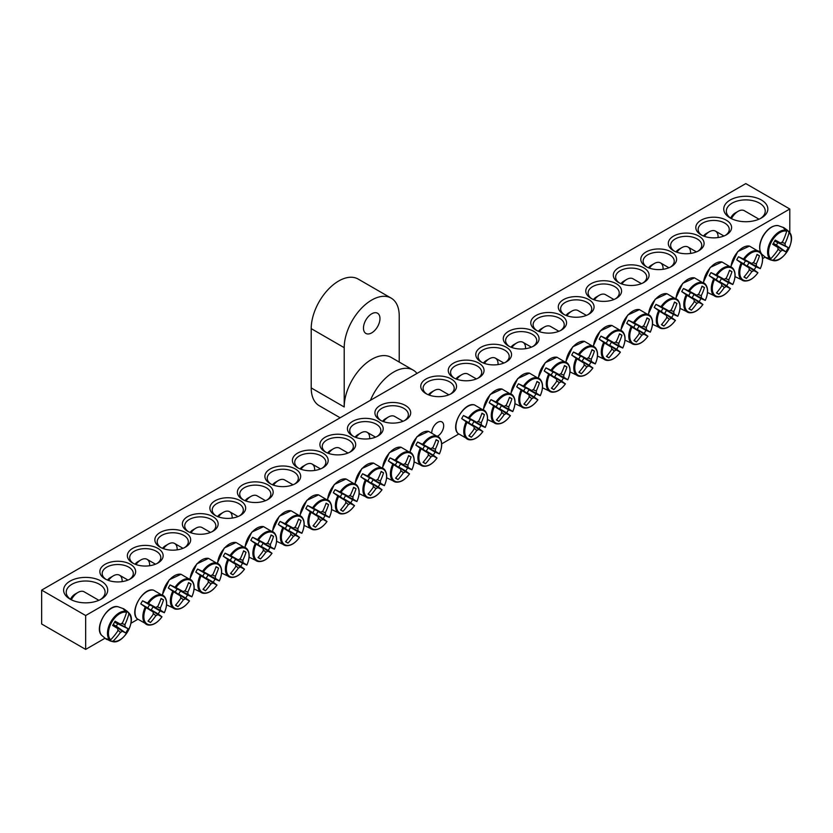 <?xml version="1.0" encoding="UTF-8"?>
<svg xmlns="http://www.w3.org/2000/svg" width="833" height="833" viewBox="0 0 833 833"><rect width="100%" height="100%" fill="white"/><g stroke="black" fill="none" stroke-linecap="round" stroke-linejoin="round"><path stroke-width="1.25" d="M105.978 579.372A15.556 8.986 180 0 1 102.188 573.5A15.556 8.986 180 0 1 111.799 565.201A15.556 8.986 180 0 1 128.751 567.148A15.556 8.986 180 0 1 133.311 573.5A15.556 8.986 180 0 1 129.521 579.372M765.058 257.158L762.591 258.584M458.566 434.108L441.688 443.854M137.674 619.377L130.948 623.261M104.927 638.286L85.664 649.407L41.65 624L41.65 590.118L85.664 615.535L789.799 209L745.795 183.593L41.65 590.118M130.406 564.295A17.889 10.329 0 0 0 105.093 564.295A17.889 10.329 0 0 0 105.093 578.904A17.889 10.329 0 0 0 130.406 578.904A17.889 10.329 0 0 0 130.406 564.295M157.906 548.416A17.889 10.329 0 0 0 132.603 548.416A17.889 10.329 0 0 0 132.603 563.025A17.889 10.329 0 0 0 157.906 563.025A17.889 10.329 0 0 0 157.906 548.416M212.915 516.647A17.889 10.329 0 0 0 187.612 516.647A17.889 10.329 0 0 0 187.612 531.256A17.889 10.329 0 0 0 212.915 531.256A17.889 10.329 0 0 0 212.915 516.647M267.924 484.889A17.889 10.329 0 0 0 242.622 484.889A17.889 10.329 0 0 0 242.622 499.498A17.889 10.329 0 0 0 267.924 499.498A17.889 10.329 0 0 0 267.924 484.889M322.944 453.131A17.889 10.329 0 0 0 297.631 453.131A17.889 10.329 0 0 0 297.631 467.74A17.889 10.329 0 0 0 322.944 467.74A17.889 10.329 0 0 0 322.944 453.131M377.953 421.373A17.889 10.329 0 0 0 352.651 421.373A17.889 10.329 0 0 0 352.651 435.982A17.889 10.329 0 0 0 377.953 435.982A17.889 10.329 0 0 0 377.953 421.373M701.053 234.833A17.889 10.329 0 0 0 726.355 234.833A17.889 10.329 0 0 0 726.355 220.224A17.889 10.329 0 0 0 701.053 220.224A17.889 10.329 0 0 0 701.053 234.833L701.053 234.833M646.044 266.591A17.889 10.329 0 0 0 671.346 266.591A17.889 10.329 0 0 0 671.346 251.983A17.889 10.329 0 0 0 646.044 251.983A17.889 10.329 0 0 0 646.033 266.591A17.889 10.329 0 0 0 646.044 266.591M591.024 298.349A17.889 10.329 0 0 0 616.337 298.349A17.889 10.329 0 0 0 616.337 283.741A17.889 10.329 0 0 0 591.024 283.741A17.889 10.329 0 0 0 591.024 298.349L591.024 298.349M536.015 330.107A17.889 10.329 0 0 0 561.317 330.107A17.889 10.329 0 0 0 561.317 315.499A17.889 10.329 0 0 0 536.015 315.499A17.889 10.329 0 0 0 536.015 330.107L536.015 330.107M481.005 361.876A17.889 10.329 0 0 0 506.308 361.876A17.889 10.329 0 0 0 506.308 347.267A17.889 10.329 0 0 0 481.005 347.267A17.889 10.329 0 0 0 481.005 361.876L481.005 361.876M425.996 393.634A17.889 10.329 0 0 0 451.299 393.634A17.889 10.329 0 0 0 451.299 379.025A17.889 10.329 0 0 0 425.996 379.025A17.889 10.329 0 0 0 425.996 393.634L425.996 393.634M730.208 217.996A22.043 12.724 0 0 0 761.383 217.996A22.043 12.724 0 0 0 761.383 200.003A22.043 12.724 0 0 0 730.208 200.003A22.043 12.724 0 0 0 730.208 217.996L730.208 217.996M70.076 599.125A22.043 12.724 0 0 0 101.241 599.125A22.043 12.724 0 0 0 101.241 581.122A22.043 12.724 0 0 0 70.076 581.122A22.043 12.724 0 0 0 70.076 599.125L70.076 599.125M453.496 377.755A17.889 10.329 0 0 0 478.808 377.755A17.889 10.329 0 0 0 478.808 363.146A17.889 10.329 0 0 0 453.496 363.146A17.889 10.329 0 0 0 453.496 377.755L453.496 377.755M508.515 345.997A17.889 10.329 0 0 0 533.818 345.987A17.889 10.329 0 0 0 533.818 331.378A17.889 10.329 0 0 0 508.515 331.378A17.889 10.329 0 0 0 508.515 345.987A17.889 10.329 0 0 0 508.515 345.997M563.525 314.228A17.889 10.329 0 0 0 588.827 314.228A17.889 10.329 0 0 0 588.827 299.62A17.889 10.329 0 0 0 563.525 299.62A17.889 10.329 0 0 0 563.525 314.228L563.525 314.228M618.534 282.47A17.889 10.329 0 0 0 643.836 282.47A17.889 10.329 0 0 0 643.836 267.862A17.889 10.329 0 0 0 618.534 267.862A17.889 10.329 0 0 0 618.534 282.47L618.534 282.47M673.543 250.712A17.889 10.329 0 0 0 698.845 250.712A17.889 10.329 0 0 0 698.845 236.103A17.889 10.329 0 0 0 673.543 236.103A17.889 10.329 0 0 0 673.543 250.712L673.543 250.712M405.452 405.494A17.889 10.329 0 0 0 380.15 405.494A17.889 10.329 0 0 0 380.15 420.103A17.889 10.329 0 0 0 405.452 420.103A17.889 10.329 0 0 0 405.452 405.494M350.443 437.252A17.889 10.329 0 0 0 325.141 437.252A17.889 10.329 0 0 0 325.141 451.861A17.889 10.329 0 0 0 350.443 451.861A17.889 10.329 0 0 0 350.443 437.252M295.434 469.01A17.889 10.329 0 0 0 270.131 469.01A17.889 10.329 0 0 0 270.131 483.619A17.889 10.329 0 0 0 295.434 483.619A17.889 10.329 0 0 0 295.434 469.01M240.425 500.768A17.889 10.329 0 0 0 215.122 500.768A17.889 10.329 0 0 0 215.122 515.377A17.889 10.329 0 0 0 240.425 515.377A17.889 10.329 0 0 0 240.425 500.768M185.415 532.526A17.889 10.329 0 0 0 160.103 532.526A17.889 10.329 0 0 0 160.103 547.146A17.889 10.329 0 0 0 185.415 547.146A17.889 10.329 0 0 0 185.415 532.526M133.488 563.493A15.556 8.986 180 0 1 129.698 557.621A15.556 8.986 180 0 1 139.298 549.322A15.556 8.986 180 0 1 156.26 551.269A15.556 8.986 180 0 1 160.811 557.621A15.556 8.986 180 0 1 157.021 563.493M160.988 547.614A15.556 8.986 180 0 1 157.198 541.742A15.556 8.986 180 0 1 166.808 533.443A15.556 8.986 180 0 1 183.76 535.39A15.556 8.986 180 0 1 188.32 541.742A15.556 8.986 180 0 1 184.53 547.614M188.497 531.735A15.556 8.986 180 0 1 184.707 525.862A15.556 8.986 180 0 1 194.308 517.564A15.556 8.986 180 0 1 211.27 519.511A15.556 8.986 180 0 1 215.82 525.862A15.556 8.986 180 0 1 212.04 531.735M215.997 515.856A15.556 8.986 180 0 1 212.207 509.983A15.556 8.986 180 0 1 221.817 501.685A15.556 8.986 180 0 1 238.769 503.632A15.556 8.986 180 0 1 243.33 509.983A15.556 8.986 180 0 1 239.54 515.856M243.507 499.977A15.556 8.986 180 0 1 239.717 494.104A15.556 8.986 180 0 1 249.317 485.806A15.556 8.986 180 0 1 266.279 487.753A15.556 8.986 180 0 1 270.84 494.104A15.556 8.986 180 0 1 267.049 499.977M271.017 484.098A15.556 8.986 180 0 1 267.226 478.225A15.556 8.986 180 0 1 276.827 469.927A15.556 8.986 180 0 1 293.789 471.874A15.556 8.986 180 0 1 298.339 478.225A15.556 8.986 180 0 1 294.549 484.098M298.516 468.219A15.556 8.986 180 0 1 294.726 462.336A15.556 8.986 180 0 1 304.337 454.037A15.556 8.986 180 0 1 321.288 455.984A15.556 8.986 180 0 1 325.849 462.336A15.556 8.986 180 0 1 322.059 468.219M326.026 452.34A15.556 8.986 180 0 1 322.236 446.457A15.556 8.986 180 0 1 331.836 438.158A15.556 8.986 180 0 1 348.798 440.105A15.556 8.986 180 0 1 353.348 446.457A15.556 8.986 180 0 1 349.558 452.34M353.525 436.461A15.556 8.986 180 0 1 349.735 430.578A15.556 8.986 180 0 1 359.346 422.279A15.556 8.986 180 0 1 376.297 424.226A15.556 8.986 180 0 1 380.858 430.578A15.556 8.986 180 0 1 377.068 436.461M381.035 420.571A15.556 8.986 180 0 1 377.245 414.699A15.556 8.986 180 0 1 386.845 406.4A15.556 8.986 180 0 1 403.807 408.347A15.556 8.986 180 0 1 408.368 414.699A15.556 8.986 180 0 1 404.578 420.571M701.927 235.302A15.556 8.986 180 0 1 698.148 229.429A15.556 8.986 180 0 1 713.704 220.443A15.556 8.986 180 0 1 729.26 229.429A15.556 8.986 180 0 1 725.47 235.302M674.428 251.191A15.556 8.986 180 0 1 670.638 245.308A15.556 8.986 180 0 1 686.194 236.333A15.556 8.986 180 0 1 701.761 245.308A15.556 8.986 180 0 1 697.971 251.191M646.918 267.07A15.556 8.986 180 0 1 643.128 261.187A15.556 8.986 180 0 1 658.695 252.212A15.556 8.986 180 0 1 674.251 261.187A15.556 8.986 180 0 1 670.461 267.07M619.419 282.949A15.556 8.986 180 0 1 615.629 277.077A15.556 8.986 180 0 1 631.185 268.091A15.556 8.986 180 0 1 646.741 277.077A15.556 8.986 180 0 1 642.951 282.949M591.909 298.828A15.556 8.986 180 0 1 588.119 292.956A15.556 8.986 180 0 1 603.675 283.97A15.556 8.986 180 0 1 619.242 292.956A15.556 8.986 180 0 1 615.452 298.828M564.41 314.707A15.556 8.986 180 0 1 560.619 308.835A15.556 8.986 180 0 1 576.176 299.849A15.556 8.986 180 0 1 591.732 308.835A15.556 8.986 180 0 1 587.942 314.707M536.9 330.586A15.556 8.986 180 0 1 533.11 324.714A15.556 8.986 180 0 1 548.666 315.728A15.556 8.986 180 0 1 564.233 324.714A15.556 8.986 180 0 1 560.442 330.586M509.39 346.466A15.556 8.986 180 0 1 505.6 340.593A15.556 8.986 180 0 1 521.166 331.607A15.556 8.986 180 0 1 536.723 340.593A15.556 8.986 180 0 1 532.933 346.466M481.891 362.345A15.556 8.986 180 0 1 478.1 356.472A15.556 8.986 180 0 1 493.657 347.486A15.556 8.986 180 0 1 509.213 356.472A15.556 8.986 180 0 1 505.423 362.345M454.381 378.224A15.556 8.986 180 0 1 450.591 372.351A15.556 8.986 180 0 1 466.157 363.365A15.556 8.986 180 0 1 481.713 372.351A15.556 8.986 180 0 1 477.923 378.224M431.796 432.296A8.403 4.852 -60 0 1 435.586 424.039A8.403 4.852 -60 0 1 441.938 421.925A8.403 4.852 -60 0 1 443.239 428.599A8.403 4.852 -60 0 1 437.835 436.013M426.881 394.113A15.556 8.986 180 0 1 423.091 388.23A15.556 8.986 180 0 1 438.647 379.254A15.556 8.986 180 0 1 454.204 388.23A15.556 8.986 180 0 1 450.414 394.113M71.044 599.656A19.451 11.225 180 0 1 66.213 592.242A19.451 11.225 180 0 1 85.664 581.007A19.451 11.225 180 0 1 105.104 592.242A19.451 11.225 180 0 1 100.272 599.656M731.176 218.527A19.451 11.225 180 0 1 726.345 211.113A19.451 11.225 180 0 1 745.795 199.889A19.451 11.225 180 0 1 765.246 211.113A19.451 11.225 180 0 1 760.404 218.527M85.664 615.535L85.664 649.407M789.799 232.792L789.799 209M107.186 639.588A17.503 10.1 -60 0 1 106.249 639.161A17.503 10.1 -60 0 1 106.114 639.078A17.503 10.1 -60 0 1 105.406 638.567L110.674 639.838A16.046 9.267 -60 0 1 111.778 622.136A16.046 9.267 -60 0 1 126.554 612.338L122.815 608.413A17.503 10.1 -60 0 1 123.607 608.767A17.503 10.1 -60 0 1 124.596 609.433L127.449 611.495L128.917 613.713A16.046 9.267 -60 0 1 127.824 631.404A16.046 9.267 -60 0 1 113.049 641.202L110.393 641.035L107.259 639.463M110.674 639.838A51.833 39.547 -60 0 0 117.911 630.82A5.144 2.968 -60 0 1 117.911 628.644A51.833 2.603 -145.9 0 1 112.611 625.448A51.136 39.026 -60 0 0 115.058 621.22A51.833 2.603 25.9 0 1 120.483 624.198A5.144 2.968 -60 0 1 122.357 623.105A51.833 39.547 -60 0 0 126.554 612.338M128.917 613.713A51.833 44.763 120 0 1 124.929 624.594A5.144 2.968 -60 0 1 124.929 626.77A51.833 2.603 25.9 0 1 128.126 628.759A51.136 44.17 120 0 1 125.689 632.997A51.833 2.603 -145.9 0 1 122.357 631.216A5.144 2.968 -60 0 1 120.483 632.309A51.833 44.763 120 0 1 113.049 641.202M121.628 623.396L124.929 624.594M71.315 599.781A12.443 7.185 -60 0 1 77.958 592.45A12.443 7.185 -60 0 1 84.185 591.836L98.867 600.312M77.958 592.45L75.022 594.148A8.299 4.79 120 0 0 70.482 599.26M113.121 624.625L122.357 631.216M120.483 632.309L117.786 630.05M117.911 628.644L112.934 624.927M124.929 626.77L114.6 622.064M114.767 621.751L120.483 624.198M128.126 628.759L114.506 622.241M125.689 632.997L116.276 626.218L117.557 624M113.226 624.448L116.276 626.218M782.947 227.284A17.503 10.1 -60 0 1 783.738 227.648A17.503 10.1 -60 0 1 783.884 227.721A17.503 10.1 -60 0 1 784.728 228.315L787.581 230.366L789.059 232.584A16.046 9.267 -60 0 1 787.956 250.285A16.046 9.267 -60 0 1 773.18 260.083L770.525 259.906L767.318 258.469A17.503 10.1 -60 0 1 766.245 257.949A17.503 10.1 -60 0 1 765.537 257.439L770.806 258.709A16.046 9.267 -60 0 1 771.91 241.018A16.046 9.267 -60 0 1 786.685 231.22L782.947 227.284M789.059 232.584A51.833 44.763 120 0 1 785.061 243.465A5.144 2.968 -60 0 1 785.061 245.641A51.833 2.603 25.9 0 1 788.268 247.64A51.136 44.17 120 0 1 785.821 251.868A51.833 2.603 -145.9 0 1 782.489 250.098A5.144 2.968 -60 0 1 780.615 251.181A51.833 44.763 120 0 1 773.18 260.083M780.615 251.181L777.918 248.921M770.806 258.709A51.833 39.547 -60 0 0 778.043 249.702A5.144 2.968 -60 0 1 778.043 247.526A51.833 2.603 -145.9 0 1 772.753 244.319A51.136 39.026 -60 0 0 775.19 240.091A51.833 2.603 25.9 0 1 780.615 243.069A5.144 2.968 -60 0 1 782.489 241.987A51.833 39.547 -60 0 0 786.685 231.22M731.447 218.662A12.443 7.185 -60 0 1 731.863 217.902A12.443 7.185 -60 0 1 738.09 211.332A12.443 7.185 -60 0 1 744.317 210.707L758.998 219.194M738.09 211.332L735.154 213.019A8.299 4.79 120 0 0 731.01 217.403A8.299 4.79 120 0 0 730.614 218.131M774.898 240.633L780.615 243.069M781.76 242.268L785.061 243.465M785.061 245.641L774.732 240.935M778.043 247.526L773.076 243.798M773.253 243.496L782.489 250.098M788.268 247.64L774.638 241.112M785.821 251.868L776.408 245.089L777.689 242.882M773.357 243.33L776.408 245.089M461.69 418.624A17.503 10.1 -60 0 1 462.534 417.062A17.503 10.1 -60 0 1 463.471 415.542L469.333 418.249A16.046 9.267 -60 0 1 484.108 410.981A16.046 9.267 -60 0 1 485.212 427.412L480.88 425.601A17.503 10.1 -60 0 1 479.1 428.672L482.838 431.515A16.046 9.267 -60 0 1 468.063 438.783A16.046 9.267 -60 0 1 466.969 422.352L461.69 418.624L468.864 422.768A3.54 2.041 -60 0 1 470.645 419.686L476.768 422.31A5.144 2.968 -60 0 1 478.652 421.217A51.833 39.547 -60 0 0 481.974 413.189A51.136 2.572 25.9 0 1 484.421 414.595A51.833 44.763 120 0 1 481.224 422.706A5.144 2.968 -60 0 1 481.224 424.872A51.833 2.603 25.9 0 1 485.212 427.412L485.025 427.381M481.224 424.872L473.706 421.456A3.54 2.041 -60 0 1 471.926 424.538L479.1 428.672M480.88 425.601L473.706 421.456M469.333 418.249A51.833 2.603 25.9 0 1 476.768 422.31M482.713 431.379L482.838 431.515A51.833 2.603 -145.9 0 1 478.652 429.328A5.144 2.968 -60 0 1 476.768 430.411A51.833 44.763 120 0 1 471.343 437.242A51.136 2.572 -145.9 0 1 468.906 435.836A51.833 39.547 -60 0 0 474.196 428.933A5.144 2.968 -60 0 1 474.196 426.756A51.833 2.603 -145.9 0 1 466.969 422.352M471.926 424.538L478.652 429.328M429.318 395.144A12.443 7.185 -60 0 1 434.243 390.562A12.443 7.185 -60 0 1 440.47 389.948L448.883 394.8M434.243 390.562L431.307 392.26A8.299 4.79 120 0 0 428.422 394.8M474.196 426.756L468.864 422.768M476.768 430.411L474.081 428.162M477.923 421.508L481.224 422.706M471.343 437.242L469.094 435.617M484.421 414.595L481.891 413.46M470.645 419.686L463.471 415.542M489.2 402.745A17.503 10.1 -60 0 1 490.043 401.183A17.503 10.1 -60 0 1 490.981 399.663L496.843 402.37A16.046 9.267 -60 0 1 511.618 395.102A16.046 9.267 -60 0 1 512.712 411.533L508.38 409.721A17.503 10.1 -60 0 1 506.61 412.793L510.348 415.636A16.046 9.267 -60 0 1 495.573 422.904A16.046 9.267 -60 0 1 494.469 406.473L489.2 402.745L496.374 406.889A3.54 2.041 -60 0 1 498.144 403.807L504.267 406.431A5.144 2.968 -60 0 1 506.152 405.338A51.833 39.547 -60 0 0 509.484 397.31A51.136 2.572 25.9 0 1 511.92 398.715A51.833 44.763 120 0 1 508.724 406.827A5.144 2.968 -60 0 1 508.724 408.993A51.833 2.603 25.9 0 1 512.712 411.533L512.534 411.502M508.724 408.993L501.216 405.577A3.54 2.041 -60 0 1 499.436 408.649L506.61 412.793M508.38 409.721L501.216 405.577M496.843 402.37A51.833 2.603 25.9 0 1 504.267 406.431M510.223 415.5L510.348 415.636A51.833 2.603 -145.9 0 1 506.152 413.449A5.144 2.968 -60 0 1 504.267 414.532A51.833 44.763 120 0 1 498.852 421.363A51.136 2.572 -145.9 0 1 496.406 419.947A51.833 39.547 -60 0 0 501.705 413.053A5.144 2.968 -60 0 1 501.705 410.877A51.833 2.603 -145.9 0 1 494.469 406.473M499.436 408.649L506.152 413.449M456.828 379.265A12.443 7.185 -60 0 1 461.753 374.683A12.443 7.185 -60 0 1 467.979 374.069L476.382 378.921M461.753 374.683L458.816 376.381A8.299 4.79 120 0 0 455.922 378.921M501.705 410.877L496.374 406.889M504.267 414.532L501.581 412.283M505.423 405.619L508.724 406.827M498.852 421.363L496.593 419.738M511.92 398.715L509.39 397.58M498.144 403.807L490.981 399.663M516.71 386.866A17.503 10.1 -60 0 1 517.543 385.294A17.503 10.1 -60 0 1 518.48 383.784L524.353 386.491A16.046 9.267 -60 0 1 539.128 379.223A16.046 9.267 -60 0 1 540.221 395.654L535.89 393.842A17.503 10.1 -60 0 1 534.109 396.914L537.847 399.757A16.046 9.267 -60 0 1 523.072 407.025A16.046 9.267 -60 0 1 521.979 390.594L516.71 386.866L523.874 391.01A3.54 2.041 -60 0 1 525.654 387.928L531.777 390.542A5.144 2.968 -60 0 1 533.661 389.459A51.833 39.547 -60 0 0 536.993 381.431A51.136 2.572 25.9 0 1 539.43 382.836A51.833 44.763 120 0 1 536.233 390.948A5.144 2.968 -60 0 1 536.233 393.114A51.833 2.603 25.9 0 1 540.221 395.654L540.034 395.613M536.233 393.114L528.716 389.698A3.54 2.041 -60 0 1 526.945 392.77L534.109 396.914M535.89 393.842L528.716 389.698M524.353 386.491A51.833 2.603 25.9 0 1 531.777 390.542M537.733 399.621L537.847 399.757A51.833 2.603 -145.9 0 1 533.661 397.57A5.144 2.968 -60 0 1 531.777 398.653A51.833 44.763 120 0 1 526.352 405.484A51.136 2.572 -145.9 0 1 523.915 404.067A51.833 39.547 -60 0 0 529.205 397.174A5.144 2.968 -60 0 1 529.205 394.998A51.833 2.603 -145.9 0 1 521.979 390.594M526.945 392.77L533.661 397.57M484.337 363.386A12.443 7.185 -60 0 1 489.252 358.804A12.443 7.185 -60 0 1 495.479 358.19A12.443 7.185 -60 0 1 498.04 364.583M489.252 358.804L486.326 360.491A8.299 4.79 120 0 0 483.432 363.042M529.205 394.998L523.874 391.01M531.777 398.653L529.09 396.404M532.933 389.74L536.233 390.948M526.352 405.484L524.103 403.859M539.43 382.836L536.9 381.691M525.654 387.928L518.48 383.784M544.209 370.987A17.503 10.1 -60 0 1 545.053 369.415A17.503 10.1 -60 0 1 545.99 367.905L551.852 370.612A16.046 9.267 -60 0 1 566.627 363.344A16.046 9.267 -60 0 1 567.731 379.775L563.4 377.953A17.503 10.1 -60 0 1 561.619 381.035L565.357 383.878A16.046 9.267 -60 0 1 550.582 391.146A16.046 9.267 -60 0 1 549.478 374.715L544.209 370.987L551.384 375.121A3.54 2.041 -60 0 1 553.164 372.049L559.287 374.663A5.144 2.968 -60 0 1 561.161 373.58A51.833 39.547 -60 0 0 564.493 365.552A51.136 2.572 25.9 0 1 566.94 366.957A51.833 44.763 120 0 1 563.733 375.069A5.144 2.968 -60 0 1 563.733 377.234A51.833 2.603 25.9 0 1 567.731 379.775L567.544 379.733M563.733 377.234L556.225 373.819A3.54 2.041 -60 0 1 554.445 376.891L561.619 381.035M563.4 377.953L556.225 373.819M551.852 370.612A51.833 2.603 25.9 0 1 559.287 374.663M565.232 383.732L565.357 383.878A51.833 2.603 -145.9 0 1 561.161 381.691A5.144 2.968 -60 0 1 559.287 382.774A51.833 44.763 120 0 1 553.862 389.605A51.136 2.572 -145.9 0 1 551.425 388.188A51.833 39.547 -60 0 0 556.715 381.295A5.144 2.968 -60 0 1 556.715 379.119A51.833 2.603 -145.9 0 1 549.478 374.715M554.445 376.891L561.161 381.691M511.837 347.507A12.443 7.185 -60 0 1 516.762 342.925A12.443 7.185 -60 0 1 522.989 342.301A12.443 7.185 -60 0 1 525.54 348.704M516.762 342.925L513.826 344.612A8.299 4.79 120 0 0 510.941 347.163M556.715 379.119L551.384 375.121M559.287 382.774L556.59 380.514M560.432 373.861L563.733 375.069M553.862 389.605L551.613 387.98M566.94 366.957L564.399 365.812M553.164 372.049L545.99 367.905M571.719 355.108A17.503 10.1 -60 0 1 572.563 353.536A17.503 10.1 -60 0 1 573.489 352.026L579.362 354.723A16.046 9.267 -60 0 1 594.137 347.465A16.046 9.267 -60 0 1 595.231 363.896L590.899 362.074A17.503 10.1 -60 0 1 589.129 365.156L592.857 367.999A16.046 9.267 -60 0 1 578.081 375.256A16.046 9.267 -60 0 1 576.988 358.836L571.719 355.108L578.893 359.242A3.54 2.041 -60 0 1 580.663 356.17L586.786 358.784A5.144 2.968 -60 0 1 588.671 357.701A51.833 39.547 -60 0 0 592.003 349.662A51.136 2.572 25.9 0 1 594.439 351.078A51.833 44.763 120 0 1 591.243 359.179A5.144 2.968 -60 0 1 591.243 361.355A51.833 2.603 25.9 0 1 595.231 363.896L595.054 363.854M591.243 361.355L583.725 357.94A3.54 2.041 -60 0 1 581.955 361.012L589.129 365.156M590.899 362.074L583.725 357.94M579.362 354.723A51.833 2.603 25.9 0 1 586.786 358.784M592.742 367.853L592.857 367.999A51.833 2.603 -145.9 0 1 588.671 365.812A5.144 2.968 -60 0 1 586.786 366.895A51.833 44.763 120 0 1 581.372 373.725A51.136 2.572 -145.9 0 1 578.925 372.309A51.833 39.547 -60 0 0 584.214 365.406A5.144 2.968 -60 0 1 584.214 363.24A51.833 2.603 -145.9 0 1 576.988 358.836M581.955 361.012L588.671 365.812M539.347 331.628A12.443 7.185 -60 0 1 544.272 327.046A12.443 7.185 -60 0 1 550.488 326.421L558.901 331.284M544.272 327.046L541.335 328.733A8.299 4.79 120 0 0 538.441 331.284M584.214 363.24L578.893 359.242M586.786 366.895L584.1 364.635M587.942 357.982L591.243 359.179M581.372 373.725L579.112 372.101M594.439 351.078L591.909 349.933M580.663 356.17L573.489 352.026M599.219 339.218A17.503 10.1 -60 0 1 600.062 337.657A17.503 10.1 -60 0 1 600.999 336.147L606.861 338.844A16.046 9.267 -60 0 1 621.637 331.586A16.046 9.267 -60 0 1 622.74 348.007L618.409 346.195A17.503 10.1 -60 0 1 616.628 349.277L620.366 352.12A16.046 9.267 -60 0 1 605.591 359.377A16.046 9.267 -60 0 1 604.498 342.957L599.219 339.218L606.393 343.363A3.54 2.041 -60 0 1 608.173 340.291L614.296 342.904A5.144 2.968 -60 0 1 616.181 341.822A51.833 39.547 -60 0 0 619.502 333.783A51.136 2.572 25.9 0 1 621.949 335.199A51.833 44.763 120 0 1 618.742 343.3A5.144 2.968 -60 0 1 618.742 345.476A51.833 2.603 25.9 0 1 622.74 348.007L622.553 347.975M618.742 345.476L611.235 342.051A3.54 2.041 -60 0 1 609.454 345.133L616.628 349.277M618.409 346.195L611.235 342.051M606.861 338.844A51.833 2.603 25.9 0 1 614.296 342.904M620.241 351.974L620.366 352.12A51.833 2.603 -145.9 0 1 616.181 349.933A5.144 2.968 -60 0 1 614.296 351.016A51.833 44.763 120 0 1 608.871 357.836A51.136 2.572 -145.9 0 1 606.434 356.43A51.833 39.547 -60 0 0 611.724 349.527A5.144 2.968 -60 0 1 611.724 347.361A51.833 2.603 -145.9 0 1 604.498 342.957M609.454 345.133L616.181 349.933M566.846 315.749A12.443 7.185 -60 0 1 571.771 311.157A12.443 7.185 -60 0 1 577.998 310.542L586.411 315.405M571.771 311.157L568.835 312.854A8.299 4.79 120 0 0 565.951 315.405M611.724 347.361L606.393 343.363M614.296 351.016L611.609 348.756M615.452 342.103L618.742 343.3M608.871 357.836L606.622 356.212M621.949 335.199L619.408 334.054M608.173 340.291L600.999 336.147M626.728 323.339A17.503 10.1 -60 0 1 627.572 321.777A17.503 10.1 -60 0 1 628.499 320.268L634.371 322.965A16.046 9.267 -60 0 1 649.146 315.707A16.046 9.267 -60 0 1 650.24 332.128L645.908 330.316A17.503 10.1 -60 0 1 644.138 333.398L647.876 336.24A16.046 9.267 -60 0 1 633.101 343.498A16.046 9.267 -60 0 1 631.997 327.077L626.728 323.339L633.903 327.484A3.54 2.041 -60 0 1 635.673 324.412L641.795 327.025A5.144 2.968 -60 0 1 643.68 325.942A51.833 39.547 -60 0 0 647.012 317.904A51.136 2.572 25.9 0 1 649.448 319.32A51.833 44.763 120 0 1 646.252 327.421A5.144 2.968 -60 0 1 646.252 329.597A51.833 2.603 25.9 0 1 650.24 332.128L650.063 332.096M646.252 329.597L638.744 326.172A3.54 2.041 -60 0 1 636.964 329.254L644.138 333.398M645.908 330.316L638.744 326.172M634.371 322.965A51.833 2.603 25.9 0 1 641.795 327.025M647.751 336.095L647.876 336.24A51.833 2.603 -145.9 0 1 643.68 334.054A5.144 2.968 -60 0 1 641.795 335.137A51.833 44.763 120 0 1 636.381 341.957A51.136 2.572 -145.9 0 1 633.934 340.551A51.833 39.547 -60 0 0 639.234 333.648A5.144 2.968 -60 0 1 639.234 331.482A51.833 2.603 -145.9 0 1 631.997 327.077M636.964 329.254L643.68 334.054M594.356 299.859A12.443 7.185 -60 0 1 599.281 295.278A12.443 7.185 -60 0 1 605.508 294.663L613.911 299.516M599.281 295.278L596.345 296.975A8.299 4.79 120 0 0 593.45 299.526M639.234 331.482L633.903 327.484M641.795 335.137L639.109 332.877M642.951 326.224L646.252 327.421M636.381 341.957L634.121 340.333M649.448 319.32L646.918 318.175M635.673 324.412L628.499 320.268M654.228 307.46A17.503 10.1 -60 0 1 655.071 305.898A17.503 10.1 -60 0 1 656.008 304.389L661.871 307.085A16.046 9.267 -60 0 1 676.656 299.828A16.046 9.267 -60 0 1 677.75 316.248L673.418 314.437A17.503 10.1 -60 0 1 671.637 317.519L675.376 320.361A16.046 9.267 -60 0 1 660.6 327.619A16.046 9.267 -60 0 1 659.507 311.188L654.228 307.46L661.402 311.604A3.54 2.041 -60 0 1 663.183 308.522L669.305 311.146A5.144 2.968 -60 0 1 671.19 310.063A51.833 39.547 -60 0 0 674.511 302.025A51.136 2.572 25.9 0 1 676.958 303.431A51.833 44.763 120 0 1 673.762 311.542A5.144 2.968 -60 0 1 673.762 313.718A51.833 2.603 25.9 0 1 677.75 316.248L677.562 316.217M673.762 313.718L666.244 310.293A3.54 2.041 -60 0 1 664.463 313.375L671.637 317.519M673.418 314.437L666.244 310.293M661.871 307.085A51.833 2.603 25.9 0 1 669.305 311.146M675.261 320.216L675.376 320.361A51.833 2.603 -145.9 0 1 671.19 318.164A5.144 2.968 -60 0 1 669.305 319.258A51.833 44.763 120 0 1 663.88 326.078A51.136 2.572 -145.9 0 1 661.444 324.672A51.833 39.547 -60 0 0 666.733 317.769A5.144 2.968 -60 0 1 666.733 315.603A51.833 2.603 -145.9 0 1 659.507 311.188M664.463 313.375L671.19 318.164M621.855 283.98A12.443 7.185 -60 0 1 626.78 279.399A12.443 7.185 -60 0 1 633.007 278.784L641.42 283.636M626.78 279.399L623.855 281.096A8.299 4.79 120 0 0 620.96 283.647M666.733 315.603L661.402 311.604M669.305 319.258L666.619 316.998M670.461 310.345L673.762 311.542M663.88 326.078L661.631 324.454M676.958 303.431L674.428 302.296M663.183 308.522L656.008 304.389M681.738 291.581A17.503 10.1 -60 0 1 682.581 290.019A17.503 10.1 -60 0 1 683.518 288.51L689.38 291.206A16.046 9.267 -60 0 1 704.156 283.938A16.046 9.267 -60 0 1 705.249 300.369L700.928 298.558A17.503 10.1 -60 0 1 699.147 301.629L702.885 304.472A16.046 9.267 -60 0 1 688.11 311.74A16.046 9.267 -60 0 1 687.006 295.309L681.738 291.581L688.912 295.725A3.54 2.041 -60 0 1 690.692 292.643L696.815 295.267A5.144 2.968 -60 0 1 698.689 294.174A51.833 39.547 -60 0 0 702.021 286.146A51.136 2.572 25.9 0 1 704.468 287.552A51.833 44.763 120 0 1 701.261 295.663A5.144 2.968 -60 0 1 701.261 297.839A51.833 2.603 25.9 0 1 705.249 300.369L705.072 300.338M701.261 297.839L693.754 294.413A3.54 2.041 -60 0 1 691.973 297.496L699.147 301.629M700.928 298.558L693.754 294.413M689.38 291.206A51.833 2.603 25.9 0 1 696.815 295.267M702.76 304.337L702.885 304.472A51.833 2.603 -145.9 0 1 698.689 302.285A5.144 2.968 -60 0 1 696.815 303.379A51.833 44.763 120 0 1 691.39 310.199A51.136 2.572 -145.9 0 1 688.943 308.793A51.833 39.547 -60 0 0 694.243 301.89A5.144 2.968 -60 0 1 694.243 299.713A51.833 2.603 -145.9 0 1 687.006 295.309M691.973 297.496L698.689 302.285M649.365 268.101A12.443 7.185 -60 0 1 654.29 263.52A12.443 7.185 -60 0 1 660.517 262.905A12.443 7.185 -60 0 1 663.068 269.298M654.29 263.52L651.354 265.217A8.299 4.79 120 0 0 648.47 267.768M694.243 299.713L688.912 295.725M696.815 303.379L694.118 301.119M697.96 294.466L701.261 295.663M691.39 310.199L689.13 308.574M704.468 287.552L701.927 286.417M690.692 292.643L683.518 288.51M709.247 275.702A17.503 10.1 -60 0 1 710.091 274.14A17.503 10.1 -60 0 1 711.018 272.62L716.89 275.327A16.046 9.267 -60 0 1 731.666 268.059A16.046 9.267 -60 0 1 732.759 284.49L728.427 282.679A17.503 10.1 -60 0 1 726.657 285.75L730.385 288.593A16.046 9.267 -60 0 1 715.609 295.861A16.046 9.267 -60 0 1 714.516 279.43L709.247 275.702L716.422 279.846A3.54 2.041 -60 0 1 718.192 276.764L724.314 279.388A5.144 2.968 -60 0 1 726.199 278.295A51.833 39.547 -60 0 0 729.531 270.267A51.136 2.572 25.9 0 1 731.968 271.673A51.833 44.763 120 0 1 728.771 279.784A5.144 2.968 -60 0 1 728.771 281.96A51.833 2.603 25.9 0 1 732.759 284.49L732.582 284.459M728.771 281.96L721.253 278.534A3.54 2.041 -60 0 1 719.483 281.616L726.657 285.75M728.427 282.679L721.253 278.534M716.89 275.327A51.833 2.603 25.9 0 1 724.314 279.388M730.27 288.457L730.385 288.593A51.833 2.603 -145.9 0 1 726.199 286.406A5.144 2.968 -60 0 1 724.314 287.5A51.833 44.763 120 0 1 718.9 294.32A51.136 2.572 -145.9 0 1 716.453 292.914A51.833 39.547 -60 0 0 721.742 286.011A5.144 2.968 -60 0 1 721.742 283.834A51.833 2.603 -145.9 0 1 714.516 279.43M719.483 281.616L726.199 286.406M676.875 252.222A12.443 7.185 -60 0 1 681.8 247.64A12.443 7.185 -60 0 1 688.016 247.026A12.443 7.185 -60 0 1 690.578 253.419M681.8 247.64L678.864 249.338A8.299 4.79 120 0 0 675.969 251.878M721.742 283.834L716.422 279.846M724.314 287.5L721.628 285.24M725.47 278.586L728.771 279.784M718.9 294.32L716.64 292.695M731.968 271.673L729.437 270.538M718.192 276.764L711.018 272.62M736.747 259.823A17.503 10.1 -60 0 1 737.59 258.261A17.503 10.1 -60 0 1 738.527 256.741L744.39 259.448A16.046 9.267 -60 0 1 759.165 252.18A16.046 9.267 -60 0 1 760.269 268.611L755.937 266.799A17.503 10.1 -60 0 1 754.157 269.871L757.895 272.714A16.046 9.267 -60 0 1 743.119 279.982A16.046 9.267 -60 0 1 742.026 263.551L736.747 259.823L743.921 263.967A3.54 2.041 -60 0 1 745.702 260.885L751.824 263.509A5.144 2.968 -60 0 1 753.698 262.416A51.833 39.547 -60 0 0 757.03 254.388A51.136 2.572 25.9 0 1 759.477 255.793A51.833 44.763 120 0 1 756.27 263.905A5.144 2.968 -60 0 1 756.27 266.071A51.833 2.603 25.9 0 1 760.269 268.611L760.081 268.58M756.27 266.071L748.763 262.655A3.54 2.041 -60 0 1 746.982 265.727L754.157 269.871M755.937 266.799L748.763 262.655M744.39 259.448A51.833 2.603 25.9 0 1 751.824 263.509M757.77 272.578L757.895 272.714A51.833 2.603 -145.9 0 1 753.698 270.527A5.144 2.968 -60 0 1 751.824 271.61A51.833 44.763 120 0 1 746.399 278.441A51.136 2.572 -145.9 0 1 743.963 277.035A51.833 39.547 -60 0 0 749.252 270.131A5.144 2.968 -60 0 1 749.252 267.955A51.833 2.603 -145.9 0 1 742.026 263.551M746.982 265.727L753.698 270.527M704.374 236.343A12.443 7.185 -60 0 1 709.3 231.761A12.443 7.185 -60 0 1 715.526 231.147A12.443 7.185 -60 0 1 718.088 237.54M709.3 231.761L706.363 233.459A8.299 4.79 120 0 0 703.479 235.999M749.252 267.955L743.921 263.967M751.824 271.61L749.138 269.361M752.98 262.707L756.27 263.905M746.399 278.441L744.15 276.816M759.477 255.793L756.937 254.659M745.702 260.885L738.527 256.741M415.854 445.093A17.503 10.1 -60 0 1 416.698 443.531A17.503 10.1 -60 0 1 417.625 442.011L423.497 444.718A16.046 9.267 -60 0 1 438.273 437.45A16.046 9.267 -60 0 1 439.366 453.881L435.034 452.069A17.503 10.1 -60 0 1 433.264 455.141L436.992 457.983A16.046 9.267 -60 0 1 422.216 465.251A16.046 9.267 -60 0 1 421.123 448.82L415.854 445.093L423.029 449.237A3.54 2.041 -60 0 1 424.799 446.155L430.921 448.768A5.144 2.968 -60 0 1 432.806 447.685A51.833 39.547 -60 0 0 436.138 439.657A51.136 2.572 25.9 0 1 438.575 441.063A51.833 44.763 120 0 1 435.378 449.174A5.144 2.968 -60 0 1 435.378 451.34A51.833 2.603 25.9 0 1 439.366 453.881L439.189 453.85M435.378 451.34L427.86 447.925A3.54 2.041 -60 0 1 426.09 450.997L433.264 455.141M435.034 452.069L427.86 447.925M423.497 444.718A51.833 2.603 25.9 0 1 430.921 448.768M436.877 457.848L436.992 457.983A51.833 2.603 -145.9 0 1 432.806 455.797A5.144 2.968 -60 0 1 430.921 456.88A51.833 44.763 120 0 1 425.507 463.71A51.136 2.572 -145.9 0 1 423.06 462.294A51.833 39.547 -60 0 0 428.349 455.401A5.144 2.968 -60 0 1 428.349 453.225A51.833 2.603 -145.9 0 1 421.123 448.82M426.09 450.997L432.806 455.797M383.482 421.613A12.443 7.185 -60 0 1 388.407 417.031A12.443 7.185 -60 0 1 394.623 416.417L403.037 421.269M388.407 417.031L385.471 418.728A8.299 4.79 120 0 0 382.576 421.269M428.349 453.225L423.029 449.237M430.921 456.88L428.235 454.631M432.077 447.967L435.378 449.174M425.507 463.71L423.247 462.086M438.575 441.063L436.044 439.928M424.799 446.155L417.625 442.011M388.345 460.972A17.503 10.1 -60 0 1 389.188 459.41A17.503 10.1 -60 0 1 390.125 457.89L395.987 460.597A16.046 9.267 -60 0 1 410.763 453.329A16.046 9.267 -60 0 1 411.866 469.76L407.535 467.948A17.503 10.1 -60 0 1 405.754 471.02L409.492 473.862A16.046 9.267 -60 0 1 394.717 481.13A16.046 9.267 -60 0 1 393.613 464.699L388.345 460.972L395.519 465.116A3.54 2.041 -60 0 1 397.299 462.034L403.422 464.658A5.144 2.968 -60 0 1 405.296 463.565A51.833 39.547 -60 0 0 408.628 455.536A51.136 2.572 25.9 0 1 411.075 456.942A51.833 44.763 120 0 1 407.868 465.053A5.144 2.968 -60 0 1 407.868 467.219A51.833 2.603 25.9 0 1 411.866 469.76L411.679 469.729M407.868 467.219L400.361 463.804A3.54 2.041 -60 0 1 398.58 466.876L405.754 471.02M407.535 467.948L400.361 463.804M395.987 460.597A51.833 2.603 25.9 0 1 403.422 464.658M409.367 473.727L409.492 473.862A51.833 2.603 -145.9 0 1 405.296 471.676A5.144 2.968 -60 0 1 403.422 472.759A51.833 44.763 120 0 1 397.997 479.589A51.136 2.572 -145.9 0 1 395.56 478.184A51.833 39.547 -60 0 0 400.85 471.28A5.144 2.968 -60 0 1 400.85 469.104A51.833 2.603 -145.9 0 1 393.613 464.699M398.58 466.876L405.296 471.676M355.972 437.492A12.443 7.185 -60 0 1 360.897 432.91A12.443 7.185 -60 0 1 367.124 432.296A12.443 7.185 -60 0 1 369.675 438.689M360.897 432.91L357.961 434.607A8.299 4.79 120 0 0 355.077 437.148M400.85 469.104L395.519 465.116M403.422 472.759L400.725 470.51M404.567 463.856L407.868 465.053M397.997 479.589L395.748 477.965M411.075 456.942L408.534 455.807M397.299 462.034L390.125 457.89M360.845 476.851A17.503 10.1 -60 0 1 361.678 475.289A17.503 10.1 -60 0 1 362.615 473.779L368.488 476.476A16.046 9.267 -60 0 1 383.263 469.208A16.046 9.267 -60 0 1 384.357 485.639L380.025 483.827A17.503 10.1 -60 0 1 378.244 486.899L381.983 489.742A16.046 9.267 -60 0 1 367.207 497.009A16.046 9.267 -60 0 1 366.114 480.579L360.845 476.851L368.009 480.995A3.54 2.041 -60 0 1 369.79 477.913L375.912 480.537A5.144 2.968 -60 0 1 377.797 479.444A51.833 39.547 -60 0 0 381.129 471.416A51.136 2.572 25.9 0 1 383.565 472.821A51.833 44.763 120 0 1 380.369 480.933A5.144 2.968 -60 0 1 380.369 483.109A51.833 2.603 25.9 0 1 384.357 485.639L384.169 485.608M380.369 483.109L372.851 479.683A3.54 2.041 -60 0 1 371.081 482.765L378.244 486.899M380.025 483.827L372.851 479.683M368.488 476.476A51.833 2.603 25.9 0 1 375.912 480.537M381.868 489.606L381.983 489.742A51.833 2.603 -145.9 0 1 377.797 487.555A5.144 2.968 -60 0 1 375.912 488.648A51.833 44.763 120 0 1 370.487 495.468A51.136 2.572 -145.9 0 1 368.051 494.063A51.833 39.547 -60 0 0 373.34 487.159A5.144 2.968 -60 0 1 373.34 484.983A51.833 2.603 -145.9 0 1 366.114 480.579M371.081 482.765L377.797 487.555M328.473 453.371A12.443 7.185 -60 0 1 333.387 448.789A12.443 7.185 -60 0 1 339.614 448.175L348.027 453.027M333.387 448.789L330.462 450.486A8.299 4.79 120 0 0 327.567 453.027M373.34 484.983L368.009 480.995M375.912 488.648L373.226 486.389M377.068 479.735L380.369 480.933M370.487 495.468L368.238 493.844M383.565 472.821L381.035 471.686M369.79 477.913L362.615 473.779M333.335 492.73A17.503 10.1 -60 0 1 334.179 491.168A17.503 10.1 -60 0 1 335.116 489.658L340.978 492.355A16.046 9.267 -60 0 1 355.753 485.087A16.046 9.267 -60 0 1 356.847 501.518L352.515 499.706A17.503 10.1 -60 0 1 350.745 502.778L354.483 505.621A16.046 9.267 -60 0 1 339.708 512.889A16.046 9.267 -60 0 1 338.604 496.458L333.335 492.73L340.51 496.874A3.54 2.041 -60 0 1 342.28 493.792L348.402 496.416A5.144 2.968 -60 0 1 350.287 495.323A51.833 39.547 -60 0 0 353.619 487.295A51.136 2.572 25.9 0 1 356.055 488.7A51.833 44.763 120 0 1 352.859 496.812A5.144 2.968 -60 0 1 352.859 498.988A51.833 2.603 25.9 0 1 356.847 501.518L356.67 501.487M352.859 498.988L345.351 495.562A3.54 2.041 -60 0 1 343.571 498.644L350.745 502.778M352.515 499.706L345.351 495.562M340.978 492.355A51.833 2.603 25.9 0 1 348.402 496.416M354.358 505.485L354.483 505.621A51.833 2.603 -145.9 0 1 350.287 503.434A5.144 2.968 -60 0 1 348.402 504.527A51.833 44.763 120 0 1 342.988 511.347A51.136 2.572 -145.9 0 1 340.541 509.942A51.833 39.547 -60 0 0 345.841 503.038A5.144 2.968 -60 0 1 345.841 500.862A51.833 2.603 -145.9 0 1 338.604 496.458M343.571 498.644L350.287 503.434M300.963 469.25A12.443 7.185 -60 0 1 305.888 464.668A12.443 7.185 -60 0 1 312.115 464.054A12.443 7.185 -60 0 1 314.666 470.447M305.888 464.668L302.952 466.365A8.299 4.79 120 0 0 300.057 468.917M345.841 500.862L340.51 496.874M348.402 504.527L345.716 502.268M349.558 495.614L352.859 496.812M342.988 511.347L340.728 509.723M356.055 488.7L353.525 487.565M342.28 493.792L335.116 489.658M305.826 508.609A17.503 10.1 -60 0 1 306.669 507.047A17.503 10.1 -60 0 1 307.606 505.537L313.468 508.234A16.046 9.267 -60 0 1 328.244 500.977A16.046 9.267 -60 0 1 329.347 517.397L325.016 515.585A17.503 10.1 -60 0 1 323.235 518.667L326.973 521.51A16.046 9.267 -60 0 1 312.198 528.768A16.046 9.267 -60 0 1 311.105 512.337L305.826 508.609L313 512.753A3.54 2.041 -60 0 1 314.78 509.671L320.903 512.295A5.144 2.968 -60 0 1 322.788 511.212A51.833 39.547 -60 0 0 326.109 503.174A51.136 2.572 25.9 0 1 328.556 504.579A51.833 44.763 120 0 1 325.359 512.691A5.144 2.968 -60 0 1 325.359 514.867A51.833 2.603 25.9 0 1 329.347 517.397L329.16 517.366M325.359 514.867L317.842 511.441A3.54 2.041 -60 0 1 316.061 514.523L323.235 518.667M325.016 515.585L317.842 511.441M313.468 508.234A51.833 2.603 25.9 0 1 320.903 512.295M326.848 521.364L326.973 521.51A51.833 2.603 -145.9 0 1 322.788 519.313A5.144 2.968 -60 0 1 320.903 520.406A51.833 44.763 120 0 1 315.478 527.227A51.136 2.572 -145.9 0 1 313.041 525.821A51.833 39.547 -60 0 0 318.331 518.917A5.144 2.968 -60 0 1 318.331 516.752A51.833 2.603 -145.9 0 1 311.105 512.337M316.061 514.523L322.788 519.313M273.453 485.129A12.443 7.185 -60 0 1 278.378 480.547A12.443 7.185 -60 0 1 284.605 479.933L293.018 484.785M278.378 480.547L275.442 482.245A8.299 4.79 120 0 0 272.558 484.796M318.331 516.752L313 512.753M320.903 520.406L318.216 518.147M322.059 511.493L325.359 512.691M315.478 527.227L313.229 525.602M328.556 504.579L326.026 503.444M314.78 509.671L307.606 505.537M278.326 524.488A17.503 10.1 -60 0 1 279.17 522.926A17.503 10.1 -60 0 1 280.096 521.416L285.969 524.113A16.046 9.267 -60 0 1 300.744 516.856A16.046 9.267 -60 0 1 301.838 533.276L297.506 531.464A17.503 10.1 -60 0 1 295.736 534.547L299.474 537.389A16.046 9.267 -60 0 1 284.688 544.647A16.046 9.267 -60 0 1 283.595 528.226L278.326 524.488L285.5 528.632A3.54 2.041 -60 0 1 287.27 525.561L293.393 528.174A5.144 2.968 -60 0 1 295.278 527.091A51.833 39.547 -60 0 0 298.61 519.053A51.136 2.572 25.9 0 1 301.046 520.469A51.833 44.763 120 0 1 297.85 528.57A5.144 2.968 -60 0 1 297.85 530.746A51.833 2.603 25.9 0 1 301.838 533.276L301.661 533.245M297.85 530.746L290.332 527.32A3.54 2.041 -60 0 1 288.562 530.402L295.736 534.547M297.506 531.464L290.332 527.32M285.969 524.113A51.833 2.603 25.9 0 1 293.393 528.174M299.349 537.243L299.474 537.389A51.833 2.603 -145.9 0 1 295.278 535.202A5.144 2.968 -60 0 1 293.393 536.285A51.833 44.763 120 0 1 287.979 543.106A51.136 2.572 -145.9 0 1 285.532 541.7A51.833 39.547 -60 0 0 290.821 534.796A5.144 2.968 -60 0 1 290.821 532.631A51.833 2.603 -145.9 0 1 283.595 528.226M288.562 530.402L295.278 535.202M245.954 501.008A12.443 7.185 -60 0 1 250.879 496.426A12.443 7.185 -60 0 1 257.095 495.812L265.508 500.675M250.879 496.426L247.942 498.124A8.299 4.79 120 0 0 245.048 500.675M290.821 532.631L285.5 528.632M293.393 536.285L290.707 534.026M294.549 527.372L297.85 528.57M287.979 543.106L285.719 541.481M301.046 520.469L298.516 519.323M287.27 525.561L280.096 521.416M250.816 540.367A17.503 10.1 -60 0 1 251.66 538.805A17.503 10.1 -60 0 1 252.597 537.295L258.459 539.992A16.046 9.267 -60 0 1 273.234 532.735A16.046 9.267 -60 0 1 274.338 549.155L270.007 547.343A17.503 10.1 -60 0 1 268.226 550.426L271.964 553.268A16.046 9.267 -60 0 1 257.189 560.526A16.046 9.267 -60 0 1 256.095 544.105L250.816 540.367L257.991 544.511A3.54 2.041 -60 0 1 259.771 541.44L265.894 544.053A5.144 2.968 -60 0 1 267.768 542.97A51.833 39.547 -60 0 0 271.1 534.932A51.136 2.572 25.9 0 1 273.547 536.348A51.833 44.763 120 0 1 270.34 544.449A5.144 2.968 -60 0 1 270.34 546.625A51.833 2.603 25.9 0 1 274.338 549.155L274.151 549.124M270.34 546.625L262.832 543.21A3.54 2.041 -60 0 1 261.052 546.281L268.226 550.426M270.007 547.343L262.832 543.21M258.459 539.992A51.833 2.603 25.9 0 1 265.894 544.053M271.839 553.122L271.964 553.268A51.833 2.603 -145.9 0 1 267.768 551.082A5.144 2.968 -60 0 1 265.894 552.164A51.833 44.763 120 0 1 260.469 558.985A51.136 2.572 -145.9 0 1 258.032 557.579A51.833 39.547 -60 0 0 263.322 550.675A5.144 2.968 -60 0 1 263.322 548.51A51.833 2.603 -145.9 0 1 256.095 544.105M261.052 546.281L267.768 551.082M218.444 516.897A12.443 7.185 -60 0 1 223.369 512.305A12.443 7.185 -60 0 1 229.596 511.691A12.443 7.185 -60 0 1 232.147 518.095M223.369 512.305L220.433 514.003A8.299 4.79 120 0 0 217.548 516.554M263.322 548.51L257.991 544.511M265.894 552.164L263.207 549.905M267.039 543.251L270.34 544.449M260.469 558.985L258.22 557.371M273.547 536.348L271.006 535.202M259.771 541.44L252.597 537.295M223.317 556.257A17.503 10.1 -60 0 1 224.16 554.684A17.503 10.1 -60 0 1 225.087 553.174L230.96 555.871A16.046 9.267 -60 0 1 245.735 548.614A16.046 9.267 -60 0 1 246.828 565.045L242.497 563.223A17.503 10.1 -60 0 1 240.727 566.305L244.454 569.147A16.046 9.267 -60 0 1 229.679 576.405A16.046 9.267 -60 0 1 228.586 559.984L223.317 556.257L230.481 560.39A3.54 2.041 -60 0 1 232.261 557.319L238.384 559.932A5.144 2.968 -60 0 1 240.268 558.849A51.833 39.547 -60 0 0 243.6 550.811A51.136 2.572 25.9 0 1 246.037 552.227A51.833 44.763 120 0 1 242.84 560.328A5.144 2.968 -60 0 1 242.84 562.504A51.833 2.603 25.9 0 1 246.828 565.045L246.641 565.003M242.84 562.504L235.322 559.089A3.54 2.041 -60 0 1 233.552 562.16L240.727 566.305M242.497 563.223L235.322 559.089M230.96 555.871A51.833 2.603 25.9 0 1 238.384 559.932M244.34 569.001L244.454 569.147A51.833 2.603 -145.9 0 1 240.268 566.961A5.144 2.968 -60 0 1 238.384 568.044A51.833 44.763 120 0 1 232.959 574.874A51.136 2.572 -145.9 0 1 230.522 573.458A51.833 39.547 -60 0 0 235.812 566.565A5.144 2.968 -60 0 1 235.812 564.389A51.833 2.603 -145.9 0 1 228.586 559.984M233.552 562.16L240.268 566.961M190.944 532.776A12.443 7.185 -60 0 1 195.859 528.195A12.443 7.185 -60 0 1 202.086 527.57L210.499 532.433M195.859 528.195L192.933 529.882A8.299 4.79 120 0 0 190.039 532.433M235.812 564.389L230.481 560.39M238.384 568.044L235.697 565.784M239.54 559.13L242.84 560.328M232.959 574.874L230.71 573.25M246.037 552.227L243.507 551.082M232.261 557.319L225.087 553.174M195.807 572.136A17.503 10.1 -60 0 1 196.65 570.563A17.503 10.1 -60 0 1 197.588 569.054L203.45 571.761A16.046 9.267 -60 0 1 218.225 564.493A16.046 9.267 -60 0 1 219.318 580.924L214.997 579.102A17.503 10.1 -60 0 1 213.217 582.184L216.955 585.026A16.046 9.267 -60 0 1 202.18 592.294A16.046 9.267 -60 0 1 201.076 575.863L195.807 572.136L202.981 576.269A3.54 2.041 -60 0 1 204.762 573.198L210.884 575.811A5.144 2.968 -60 0 1 212.759 574.728A51.833 39.547 -60 0 0 216.091 566.7A51.136 2.572 25.9 0 1 218.538 568.106A51.833 44.763 120 0 1 215.331 576.217A5.144 2.968 -60 0 1 215.331 578.383A51.833 2.603 25.9 0 1 219.318 580.924L219.141 580.882M215.331 578.383L207.823 574.968A3.54 2.041 -60 0 1 206.043 578.04L213.217 582.184M214.997 579.102L207.823 574.968M203.45 571.761A51.833 2.603 25.9 0 1 210.884 575.811M216.83 584.881L216.955 585.026A51.833 2.603 -145.9 0 1 212.759 582.84A5.144 2.968 -60 0 1 210.884 583.923A51.833 44.763 120 0 1 205.459 590.753A51.136 2.572 -145.9 0 1 203.013 589.337A51.833 39.547 -60 0 0 208.312 582.444A5.144 2.968 -60 0 1 208.312 580.268A51.833 2.603 -145.9 0 1 201.076 575.863M206.043 578.04L212.759 582.84M163.435 548.655A12.443 7.185 -60 0 1 168.36 544.074A12.443 7.185 -60 0 1 174.586 543.449A12.443 7.185 -60 0 1 177.137 549.853M168.36 544.074L165.423 545.761A8.299 4.79 120 0 0 162.529 548.312M208.312 580.268L202.981 576.269M210.884 583.923L208.188 581.663M212.03 575.009L215.331 576.217M205.459 590.753L203.2 589.129M218.538 568.106L215.997 566.961M204.762 573.198L197.588 569.054M168.297 588.015A17.503 10.1 -60 0 1 169.141 586.453A17.503 10.1 -60 0 1 170.078 584.933L175.94 587.64A16.046 9.267 -60 0 1 190.715 580.372A16.046 9.267 -60 0 1 191.819 596.803L187.487 594.991A17.503 10.1 -60 0 1 185.707 598.063L189.445 600.905A16.046 9.267 -60 0 1 174.67 608.173A16.046 9.267 -60 0 1 173.576 591.742L168.297 588.015L175.471 592.159A3.54 2.041 -60 0 1 177.252 589.077L183.375 591.69A5.144 2.968 -60 0 1 185.259 590.607A51.833 39.547 -60 0 0 188.581 582.579A51.136 2.572 25.9 0 1 191.028 583.985A51.833 44.763 120 0 1 187.831 592.096A5.144 2.968 -60 0 1 187.831 594.262A51.833 2.603 25.9 0 1 191.819 596.803L191.632 596.772M187.831 594.262L180.313 590.847A3.54 2.041 -60 0 1 178.533 593.919L185.707 598.063M187.487 594.991L180.313 590.847M175.94 587.64A51.833 2.603 25.9 0 1 183.375 591.69M189.33 600.77L189.445 600.905A51.833 2.603 -145.9 0 1 185.259 598.719A5.144 2.968 -60 0 1 183.375 599.802A51.833 44.763 120 0 1 177.95 606.632A51.136 2.572 -145.9 0 1 175.513 605.216A51.833 39.547 -60 0 0 180.803 598.323A5.144 2.968 -60 0 1 180.803 596.147A51.833 2.603 -145.9 0 1 173.576 591.742M178.533 593.919L185.259 598.719M135.925 564.535A12.443 7.185 -60 0 1 140.85 559.953A12.443 7.185 -60 0 1 147.077 559.339A12.443 7.185 -60 0 1 149.638 565.732M140.85 559.953L137.924 561.64A8.299 4.79 120 0 0 135.029 564.191M180.803 596.147L175.471 592.159M183.375 599.802L180.688 597.553M184.53 590.889L187.831 592.096M177.95 606.632L175.701 605.008M191.028 583.985L188.497 582.84M177.252 589.077L170.078 584.933M140.798 603.894A17.503 10.1 -60 0 1 141.641 602.332A17.503 10.1 -60 0 1 142.568 600.812L148.441 603.519A16.046 9.267 -60 0 1 163.216 596.251A16.046 9.267 -60 0 1 164.309 612.682L159.978 610.87A17.503 10.1 -60 0 1 158.208 613.942L161.946 616.784A16.046 9.267 -60 0 1 147.17 624.052A16.046 9.267 -60 0 1 146.067 607.621L140.798 603.894L147.972 608.038A3.54 2.041 -60 0 1 149.742 604.956L155.865 607.58A5.144 2.968 -60 0 1 157.749 606.486A51.833 39.547 -60 0 0 161.081 598.458A51.136 2.572 25.9 0 1 163.518 599.864A51.833 44.763 120 0 1 160.321 607.975A5.144 2.968 -60 0 1 160.321 610.141A51.833 2.603 25.9 0 1 164.309 612.682L164.132 612.651M160.321 610.141L152.803 606.726A3.54 2.041 -60 0 1 151.033 609.798L158.208 613.942M159.978 610.87L152.803 606.726M148.441 603.519A51.833 2.603 25.9 0 1 155.865 607.58M161.821 616.649L161.946 616.784A51.833 2.603 -145.9 0 1 157.749 614.598A5.144 2.968 -60 0 1 155.865 615.681A51.833 44.763 120 0 1 150.45 622.511A51.136 2.572 -145.9 0 1 148.003 621.106A51.833 39.547 -60 0 0 153.293 614.202A5.144 2.968 -60 0 1 153.293 612.026A51.833 2.603 -145.9 0 1 146.067 607.621M151.033 609.798L157.749 614.598M108.425 580.414A12.443 7.185 -60 0 1 113.35 575.832A12.443 7.185 -60 0 1 119.567 575.218A12.443 7.185 -60 0 1 122.128 581.611M113.35 575.832L110.414 577.529A8.299 4.79 120 0 0 107.519 580.07M153.293 612.026L147.972 608.038M155.865 615.681L153.178 613.432M157.021 606.778L160.321 607.975M150.45 622.511L148.191 620.887M163.518 599.864L160.988 598.729M149.742 604.956L142.568 600.812M363.469 328.098A11.672 6.737 120 0 0 365.885 333.439A11.672 6.737 120 0 0 377.547 326.703A11.672 6.737 120 0 0 377.547 313.229A11.672 6.737 120 0 0 368.561 316.353A11.672 6.737 120 0 0 363.469 328.098M416.989 373.423A38.901 22.46 120 0 0 413.168 370.112L391.166 357.409A38.901 22.46 120 0 0 361.189 367.822A38.901 22.46 120 0 0 344.206 406.973L344.206 347.684A38.901 22.46 -60 0 1 361.189 308.543A38.901 22.46 -60 0 1 391.166 298.12A38.901 22.46 -60 0 1 399.226 315.926L399.226 362.053M340.156 417.781L319.258 405.723A38.901 22.46 -60 0 1 311.209 387.918L344.206 406.973M413.168 370.112A38.901 22.46 120 0 0 370.456 400.288M391.166 298.12L358.159 279.065A38.901 22.46 120 0 0 328.181 289.478A38.901 22.46 120 0 0 311.209 328.629L311.209 387.918M101.668 635.34A16.795 9.694 -60 0 1 103.115 617.138A16.795 9.694 -60 0 1 118.151 606.788C107.832 603.602 93.744 627.999 101.668 635.34L106.114 639.078M112.174 641.493A16.722 9.652 120 0 0 112.778 641.639C123.013 644.638 136.883 620.627 129.167 613.255A16.722 9.652 120 0 0 128.74 612.807M126.429 611.474A16.722 9.652 120 0 0 110.935 621.657A16.722 9.652 120 0 0 109.862 640.16M763.247 236.01A16.795 9.694 -60 0 1 778.282 225.66C772.785 225.097 767.703 228.513 763.038 235.895C758.978 243.632 758.561 249.733 761.799 254.211A16.795 9.694 -60 0 1 763.247 236.01M786.56 230.345A16.722 9.652 120 0 0 771.066 240.529A16.722 9.652 120 0 0 769.994 259.042M772.306 260.375A16.722 9.652 120 0 0 772.909 260.521C783.145 263.52 797.014 239.498 789.299 232.126A16.722 9.652 120 0 0 788.872 231.678M457.952 433.452A16.795 9.694 -60 0 1 459.399 415.25A16.795 9.694 -60 0 1 474.435 404.9C464.127 401.704 450.039 426.111 457.952 433.452L469.062 439.751C473.81 440.303 478.423 437.564 482.89 431.536M466.147 421.81A16.722 9.652 120 0 0 469.062 439.751M485.243 427.444C488.232 420.561 488.305 415.209 485.452 411.367A16.722 9.652 120 0 0 468.458 417.812M483.515 409.399A16.795 9.694 -60 0 1 486.909 399.371A16.795 9.694 -60 0 1 501.945 389.021L490.189 394.467L483.359 409.263M493.657 405.931A16.722 9.652 120 0 0 496.562 423.872L487.482 419.551M512.753 411.564C515.742 404.682 515.804 399.319 512.961 395.488A16.722 9.652 120 0 0 495.968 401.933M511.014 393.52A16.795 9.694 -60 0 1 514.409 383.492A16.795 9.694 -60 0 1 529.444 373.132L517.689 378.588L510.858 393.384M521.166 390.052A16.722 9.652 120 0 0 524.072 407.993L514.992 403.672M540.263 395.685C543.241 388.803 543.314 383.44 540.461 379.598A16.722 9.652 120 0 0 523.468 386.054M538.524 377.641A16.795 9.694 -60 0 1 541.919 367.603A16.795 9.694 -60 0 1 556.954 357.253L545.199 362.709L538.368 377.505M548.666 374.173A16.722 9.652 120 0 0 551.581 392.114L542.491 387.793M567.762 379.806C570.751 372.924 570.813 367.561 567.971 363.719A16.722 9.652 120 0 0 550.977 370.175M566.024 361.761A16.795 9.694 -60 0 1 569.418 351.724A16.795 9.694 -60 0 1 584.464 341.374L572.708 346.83L565.878 361.626M576.176 358.294A16.722 9.652 120 0 0 579.081 376.235L570.001 371.914M595.272 363.927C598.25 357.045 598.323 351.682 595.47 347.84A16.722 9.652 120 0 0 578.487 354.296M593.533 345.882A16.795 9.694 -60 0 1 596.928 335.845A16.795 9.694 -60 0 1 611.963 325.495L600.208 330.951L593.377 345.747M603.675 342.415A16.722 9.652 120 0 0 606.591 360.356L597.5 356.024M622.772 348.038C625.76 341.166 625.833 335.803 622.98 331.961A16.722 9.652 120 0 0 605.987 338.417M621.043 329.993A16.795 9.694 -60 0 1 624.438 319.966A16.795 9.694 -60 0 1 639.473 309.616L627.718 315.072L620.887 329.868M631.185 326.536A16.722 9.652 120 0 0 634.09 344.466L625.01 340.145M650.281 332.159C653.27 325.286 653.332 319.924 650.49 316.082A16.722 9.652 120 0 0 633.496 322.527M648.543 314.114A16.795 9.694 -60 0 1 651.937 304.087A16.795 9.694 -60 0 1 666.973 293.737L655.217 299.182L648.386 313.979M658.695 310.647A16.722 9.652 120 0 0 661.6 328.587L652.52 324.266M677.791 316.28C680.769 309.407 680.842 304.045 677.989 300.203A16.722 9.652 120 0 0 660.996 306.648M676.052 298.235A16.795 9.694 -60 0 1 679.447 288.208A16.795 9.694 -60 0 1 694.483 277.858L682.727 283.303L675.896 298.099M686.194 294.767A16.722 9.652 120 0 0 689.11 312.708L680.02 308.387M705.291 300.401C708.279 293.518 708.342 288.166 705.499 284.324A16.722 9.652 120 0 0 688.506 290.769M703.552 282.356A16.795 9.694 -60 0 1 706.946 272.329A16.795 9.694 -60 0 1 721.992 261.978L710.226 267.424L703.406 282.22M713.704 278.888A16.722 9.652 120 0 0 716.609 296.829L707.529 292.508M732.801 284.522C735.778 277.639 735.851 272.287 732.998 268.445A16.722 9.652 120 0 0 716.016 274.89M731.062 266.477A16.795 9.694 -60 0 1 734.456 256.449A16.795 9.694 -60 0 1 749.492 246.099L737.736 251.545L730.905 266.341M741.203 263.009A16.722 9.652 120 0 0 744.119 280.95L735.029 276.629M760.3 268.642C763.288 261.76 763.351 256.397 760.508 252.566A16.722 9.652 120 0 0 743.515 259.011M410.159 451.746A16.795 9.694 -60 0 1 413.553 441.719A16.795 9.694 -60 0 1 428.599 431.369L416.844 436.815L410.013 451.611M420.311 448.279A16.722 9.652 120 0 0 423.216 466.22L414.136 461.899M439.408 453.912C442.385 447.029 442.458 441.667 439.605 437.825A16.722 9.652 120 0 0 422.623 444.281M382.659 467.625A16.795 9.694 -60 0 1 386.054 457.598A16.795 9.694 -60 0 1 401.089 447.248L389.334 452.694L382.503 467.49M392.801 464.158A16.722 9.652 120 0 0 395.717 482.099L386.627 477.778M411.898 469.791C414.886 462.909 414.949 457.556 412.106 453.714A16.722 9.652 120 0 0 395.113 460.16M355.15 483.504A16.795 9.694 -60 0 1 358.544 473.477A16.795 9.694 -60 0 1 373.58 463.127L361.824 468.573L354.993 483.369M365.302 480.037A16.722 9.652 120 0 0 368.207 497.978L359.127 493.657M384.398 485.67C387.376 478.788 387.449 473.436 384.596 469.593A16.722 9.652 120 0 0 367.603 476.039M327.65 499.384A16.795 9.694 -60 0 1 331.045 489.356A16.795 9.694 -60 0 1 346.08 479.006L334.325 484.452L327.494 499.248M337.792 495.916A16.722 9.652 120 0 0 340.697 513.857L331.617 509.536M356.888 501.549C359.877 494.667 359.939 489.315 357.097 485.472A16.722 9.652 120 0 0 340.103 491.918M300.14 515.263A16.795 9.694 -60 0 1 303.535 505.235A16.795 9.694 -60 0 1 318.57 494.885L306.815 500.331L299.984 515.127M310.282 511.795A16.722 9.652 120 0 0 313.198 529.736L304.107 525.415M329.379 517.428C332.367 510.556 332.44 505.194 329.587 501.351A16.722 9.652 120 0 0 312.594 507.797M272.63 531.142A16.795 9.694 -60 0 1 276.025 521.114A16.795 9.694 -60 0 1 291.071 510.764L279.315 516.221L272.485 531.017M282.783 527.685A16.722 9.652 120 0 0 285.688 545.615L276.608 541.294M301.879 533.307C304.857 526.435 304.93 521.073 302.077 517.231A16.722 9.652 120 0 0 285.094 523.686M245.131 547.031A16.795 9.694 -60 0 1 248.526 536.993A16.795 9.694 -60 0 1 263.561 526.643L251.805 532.1L244.975 546.896M255.273 543.564A16.722 9.652 120 0 0 258.188 561.504L249.098 557.173M274.369 549.186C277.358 542.314 277.42 536.952 274.578 533.11A16.722 9.652 120 0 0 257.584 539.565M217.621 562.91A16.795 9.694 -60 0 1 221.016 552.873A16.795 9.694 -60 0 1 236.062 542.522L224.296 547.979L217.475 562.775M227.773 559.443A16.722 9.652 120 0 0 230.679 577.384L221.599 573.062M246.87 565.076C249.848 558.193 249.921 552.831 247.068 548.989A16.722 9.652 120 0 0 230.075 555.444M190.122 578.789A16.795 9.694 -60 0 1 193.516 568.752A16.795 9.694 -60 0 1 208.552 558.402L196.796 563.858L189.966 578.654M200.264 575.322A16.722 9.652 120 0 0 203.169 593.263M219.36 580.955C222.349 574.072 222.411 568.71 219.568 564.868A16.722 9.652 120 0 0 202.575 571.323M162.612 594.668A16.795 9.694 -60 0 1 166.006 584.641A16.795 9.694 -60 0 1 181.042 574.281L169.286 579.737L162.456 594.533M172.764 591.201A16.722 9.652 120 0 0 175.669 609.142L166.579 604.82M191.861 596.834C194.839 589.951 194.912 584.589 192.059 580.747A16.722 9.652 120 0 0 175.065 587.203M137.06 618.721A16.795 9.694 -60 0 1 138.497 600.52A16.795 9.694 -60 0 1 153.543 590.17C143.224 586.973 129.136 611.38 137.06 618.721L148.159 625.021C152.918 625.562 157.52 622.824 161.987 616.805M145.254 607.08A16.722 9.652 120 0 0 148.159 625.021M164.351 612.713C167.339 605.83 167.402 600.468 164.549 596.636A16.722 9.652 120 0 0 147.566 603.082M311.209 328.629L344.206 347.684M110.383 641.035L112.778 641.639M129.167 613.255L127.449 611.484M123.607 608.767L118.151 606.788M783.738 227.648L778.282 225.66M766.245 257.949L761.799 254.211M770.525 259.917L772.909 260.521M789.299 232.126L787.581 230.366M485.452 411.367L474.435 404.9M512.961 395.488L501.945 389.021M496.562 423.872C501.32 424.413 505.923 421.675 510.39 415.657M540.461 379.598L529.444 373.132M524.072 407.993C528.82 408.534 533.432 405.796 537.899 399.778M503.892 363.042L495.479 358.19M567.971 363.719L556.954 357.253M551.581 392.114C556.329 392.655 560.932 389.917 565.399 383.898M531.402 347.163L522.989 342.301M595.47 347.84L584.464 341.374M579.081 376.235C583.839 376.776 588.442 374.038 592.909 368.019M622.98 331.961L611.963 325.495M606.591 360.356C611.339 360.897 615.951 358.159 620.408 352.14M650.49 316.082L639.473 309.616M634.09 344.466C638.849 345.018 643.451 342.28 647.918 336.251M677.989 300.203L666.973 293.737M661.6 328.587C666.348 329.139 670.961 326.401 675.428 320.372M705.499 284.324L694.483 277.858M689.11 312.708C693.858 313.26 698.46 310.522 702.927 304.493M668.92 267.757L660.517 262.905M732.998 268.445L721.992 261.978M716.609 296.829C721.357 297.381 725.97 294.643 730.437 288.614M696.43 251.878L688.016 247.026M760.508 252.566L749.492 246.099M744.119 280.95C748.867 281.502 753.48 278.753 757.936 272.735M723.939 235.999L715.526 231.147M439.605 437.825L428.599 431.369M423.216 466.22C427.964 466.761 432.577 464.023 437.044 458.004M412.106 453.714L401.089 447.248M395.717 482.099C400.465 482.651 405.067 479.912 409.534 473.883M375.537 437.148L367.124 432.296M384.596 469.593L373.58 463.127M368.207 497.978C372.955 498.53 377.568 495.791 382.035 489.762M357.097 485.472L346.08 479.006M340.697 513.857C345.456 514.409 350.058 511.67 354.525 505.641M320.518 468.906L312.115 464.054M329.587 501.351L318.57 494.885M313.198 529.736C317.946 530.288 322.558 527.549 327.025 521.52M302.077 517.231L291.071 510.764M285.688 545.625C290.446 546.167 295.049 543.428 299.516 537.4M274.578 533.11L263.561 526.643M258.188 561.504C262.936 562.046 267.549 559.307 272.006 553.289M238.009 516.554L229.596 511.691M247.068 548.989L236.062 542.522M230.679 577.384C235.427 577.925 240.039 575.187 244.506 569.168M216.996 585.047C212.53 591.066 207.927 593.804 203.179 593.263L194.089 588.941M219.568 564.868L208.552 558.402M182.989 548.312L174.586 543.449M192.059 580.747L181.042 574.281M175.669 609.142C180.417 609.683 185.03 606.945 189.497 600.926M155.49 564.191L147.077 559.339M164.549 596.636L153.543 590.17M127.98 580.07L119.567 575.218"/></g></svg>
